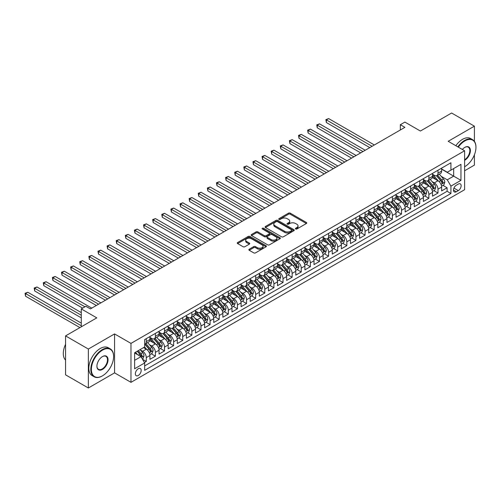 <?xml version="1.0" encoding="UTF-8"?>
<svg xmlns="http://www.w3.org/2000/svg" width="501" height="501" viewBox="0 0 501 501"><rect width="100%" height="100%" fill="white"/><g stroke="black" fill="none" stroke-linecap="round" stroke-linejoin="round"><path stroke-width="0.75" d="M295.628 228.988A0.883 0.514 0 0 0 296.88 228.988L306.387 223.502A1.265 0.733 0 0 0 306.756 222.983A1.265 0.733 0 0 0 306.387 222.469L290.279 213.169A1.265 0.733 0 0 0 288.488 213.169L278.982 218.661A0.883 0.514 0 0 0 278.725 219.018A0.883 0.514 0 0 0 278.982 219.382A0.883 0.514 0 0 0 280.234 219.382L281.468 218.674A4.052 2.336 0 0 1 287.192 218.674L288.532 219.444A4.052 2.336 0 0 1 289.722 221.098A4.052 2.336 0 0 1 288.532 222.751L287.305 223.465A0.883 0.514 0 0 0 287.042 223.822A0.883 0.514 0 0 0 287.305 224.185A0.883 0.514 0 0 0 288.557 224.185L289.785 223.477A4.052 2.336 0 0 1 295.515 223.477L296.855 224.248A4.052 2.336 0 0 1 298.039 225.901A4.052 2.336 0 0 1 296.855 227.554L295.628 228.268A0.883 0.514 0 0 0 295.365 228.631A0.883 0.514 0 0 0 295.628 228.988L295.628 228.268M138.263 375.493A4.127 2.38 120 0 0 140.963 371.855A4.127 2.38 120 0 0 140.33 368.548A4.127 2.38 120 0 0 138.263 368.755A4.127 2.38 120 0 0 135.571 372.393A4.127 2.38 120 0 0 136.203 375.694A4.127 2.38 120 0 0 138.263 375.493M249.21 249.229A1.265 0.733 0 0 0 248.84 249.742A1.265 0.733 0 0 0 249.21 250.262L253.725 252.867A1.265 0.733 0 0 0 255.516 252.867L266.075 246.774A1.265 0.733 0 0 0 266.444 246.254A1.265 0.733 0 0 0 266.075 245.74L249.968 236.441A1.265 0.733 0 0 0 248.183 236.441L237.624 242.54A1.265 0.733 0 0 0 237.255 243.054A1.265 0.733 0 0 0 237.624 243.574L243.079 246.724A1.265 0.733 0 0 0 244.87 246.724L249.392 244.112A1.265 0.733 0 0 0 249.761 243.599A1.265 0.733 0 0 0 249.392 243.079L246.68 241.52A3.382 1.954 0 0 1 245.69 240.136A3.382 1.954 0 0 1 247.782 238.332A3.382 1.954 0 0 1 251.471 238.752L262.073 244.876A3.382 1.954 0 0 1 263.063 246.254A3.382 1.954 0 0 1 260.971 248.064A3.382 1.954 0 0 1 257.282 247.638L255.516 246.617A1.265 0.733 0 0 0 253.725 246.617L249.21 249.229L249.21 250.262M474.403 141.332L474.403 126.164L451.614 113.007L420.389 131.037L404.896 122.087L400.337 124.718L404.896 127.348L90.405 308.917L85.853 306.286L81.294 308.917L81.294 326.809M88.358 349.047L88.358 387.993L114.566 372.863L114.566 333.917L88.358 349.047L65.568 335.889L96.787 317.866L81.294 308.917M114.566 333.917L130.974 343.385L464.602 150.77L464.602 189.716L130.974 382.332L130.974 343.385M474.403 126.164L448.195 141.295L464.602 150.77M281.556 236.804A1.265 0.733 0 0 0 283.347 236.804L293.905 230.71A1.265 0.733 0 0 0 294.275 230.191A1.265 0.733 0 0 0 293.905 229.677L277.798 220.377A1.265 0.733 0 0 0 276.007 220.377L265.449 226.471A1.265 0.733 0 0 0 265.079 226.991A1.265 0.733 0 0 0 265.449 227.504L281.556 236.804M262.718 229.182A0.883 0.514 0 0 1 263.614 229.308L263.614 228.256L279.99 237.706A1.265 0.733 0 0 1 280.36 238.225A1.265 0.733 0 0 1 279.99 238.739L269.432 244.839A1.265 0.733 0 0 1 267.64 244.839L251.533 235.539L251.533 234.506A1.265 0.733 0 0 0 251.164 235.019A1.265 0.733 0 0 0 251.533 235.539M251.533 234.506L256.055 231.894A1.265 0.733 0 0 1 257.846 231.894L264.378 235.664A1.265 0.733 0 0 0 266.163 235.664L269.162 233.936A1.265 0.733 0 0 0 269.532 233.422A1.265 0.733 0 0 0 269.162 232.902L262.361 228.976A0.883 0.514 0 0 1 262.104 228.613A0.883 0.514 0 0 1 262.649 228.143A0.883 0.514 0 0 1 263.614 228.256M88.358 387.993L65.568 374.836L65.568 335.889M464.602 170.766L474.403 165.111L474.403 154.809M144.394 362.53L146.286 361.44L142.503 359.255M140.349 349.961L142.641 351.282A5.154 2.975 60 0 1 146.286 357.601L149.931 355.491L149.931 359.336L155.404 356.18L151.252 353.781M149.467 344.701L151.753 346.022A5.154 2.975 60 0 1 155.404 352.335L159.049 350.23L159.049 354.069L164.516 350.913L160.37 348.521M158.585 339.434L160.871 340.755A5.154 2.975 60 0 1 164.516 347.074L168.167 344.97L168.167 348.809L173.634 345.652L169.488 343.26M167.697 334.173L169.989 335.495A5.154 2.975 60 0 1 173.634 341.807L177.279 339.703L177.279 343.548L182.746 340.392L178.6 337.993M176.815 328.913L179.101 330.234A5.154 2.975 60 0 1 182.746 336.547L186.397 334.443L186.397 338.281L191.864 335.125L187.718 332.733M185.927 323.646L188.219 324.967A5.154 2.975 60 0 1 191.864 331.286L195.509 329.182L195.509 333.021L200.982 329.865L196.83 327.466M195.046 318.385L197.331 319.707A5.154 2.975 60 0 1 200.982 326.019L204.627 323.915L204.627 327.76L210.094 324.598L205.949 322.206M204.157 313.119L206.45 314.44A5.154 2.975 60 0 1 210.094 320.759L213.739 318.655L213.739 322.494L219.213 319.337L215.061 316.945M213.276 307.858L215.568 309.18A5.154 2.975 60 0 1 219.213 315.498L222.857 313.388L222.857 317.233L228.324 314.077L224.179 311.678M222.394 302.598L224.68 303.919A5.154 2.975 60 0 1 228.324 310.232L231.976 308.128L231.976 311.973L237.443 308.81L233.297 306.418M231.506 297.331L233.798 298.652A5.154 2.975 60 0 1 237.443 304.971L241.087 302.867L241.087 306.706L246.555 303.55L242.409 301.157M240.624 292.07L242.91 293.392A5.154 2.975 60 0 1 246.555 299.704L250.206 297.6L250.206 301.445L255.673 298.289L251.527 295.891M249.736 286.81L252.028 288.131A5.154 2.975 60 0 1 255.673 294.444L259.318 292.34L259.318 296.179L264.791 293.022L260.639 290.63M258.854 281.543L261.14 282.865A5.154 2.975 60 0 1 264.791 289.183L268.436 287.079L268.436 290.918L273.903 287.762L269.757 285.363M267.966 276.283L270.258 277.604A5.154 2.975 60 0 1 273.903 283.917L277.548 281.812L277.548 285.658L283.021 282.495L278.869 280.103M277.084 271.022L279.376 272.344A5.154 2.975 60 0 1 283.021 278.656L286.666 276.552L286.666 280.391L292.133 277.235L287.987 274.842M286.203 265.755L288.488 267.077A5.154 2.975 60 0 1 292.133 273.396L295.784 271.285L295.784 275.13L301.251 271.974L297.106 269.576M295.314 260.495L297.607 261.816A5.154 2.975 60 0 1 301.251 268.129L304.896 266.025L304.896 269.87L310.363 266.707L306.217 264.315M304.433 255.228L306.718 256.55A5.154 2.975 60 0 1 310.363 262.868L314.014 260.764L314.014 264.603L319.481 261.447L315.336 259.055M313.545 249.968L315.837 251.289A5.154 2.975 60 0 1 319.481 257.608L323.126 255.497L323.126 259.343L328.6 256.186L324.448 253.788M322.663 244.707L324.949 246.029A5.154 2.975 60 0 1 328.6 252.341L332.244 250.237L332.244 254.076L337.712 250.92L333.566 248.527M331.781 239.44L334.067 240.762A5.154 2.975 60 0 1 337.712 247.081L341.356 244.976L341.356 248.815L346.83 245.659L342.678 243.267M340.893 234.18L343.185 235.501A5.154 2.975 60 0 1 346.83 241.814L350.475 239.71L350.475 243.555L355.942 240.399L351.796 238M350.011 228.919L352.297 230.241A5.154 2.975 60 0 1 355.942 236.553L359.593 234.449L359.593 238.288L365.06 235.132L360.914 232.74M359.123 223.653L361.415 224.974A5.154 2.975 60 0 1 365.06 231.293L368.705 229.189L368.705 233.028L374.178 229.871L370.026 227.473M368.241 218.392L370.527 219.714A5.154 2.975 60 0 1 374.178 226.026L377.823 223.922L377.823 227.767L383.29 224.605L379.144 222.212M377.353 213.125L379.645 214.447A5.154 2.975 60 0 1 383.29 220.766L386.935 218.661L386.935 222.5L392.408 219.344L388.256 216.952M386.471 207.865L388.757 209.186A5.154 2.975 60 0 1 392.408 215.505L396.053 213.395L396.053 217.24L401.52 214.084L397.374 211.685M395.59 202.604L397.875 203.926A5.154 2.975 60 0 1 401.52 210.238L405.165 208.134L405.165 211.979L410.638 208.817L406.493 206.425M404.702 197.338L406.994 198.659A5.154 2.975 60 0 1 410.638 204.978L414.283 202.874L414.283 206.713L419.75 203.556L415.605 201.164M413.82 192.077L416.106 193.399A5.154 2.975 60 0 1 419.75 199.711L423.401 197.607L423.401 201.452L428.869 198.296L424.723 195.897M422.932 186.817L425.224 188.138A5.154 2.975 60 0 1 428.869 194.451L432.513 192.346L432.513 196.185L437.987 193.029L437.987 189.19A5.154 2.975 -120 0 0 434.336 182.871L432.05 181.55M433.835 190.637L437.987 193.029M149.931 355.491A5.154 2.975 -120 0 0 146.286 349.178L143.549 347.6M159.049 350.23A5.154 2.975 -120 0 0 155.404 343.918L149.768 340.661M168.167 344.97A5.154 2.975 -120 0 0 164.516 338.651L158.88 335.394M177.279 339.703A5.154 2.975 -120 0 0 173.634 333.39L167.998 330.134M186.397 334.443A5.154 2.975 -120 0 0 182.746 328.124L177.11 324.873M195.509 329.182A5.154 2.975 -120 0 0 191.864 322.863L186.228 319.607M204.627 323.915A5.154 2.975 -120 0 0 200.982 317.603L195.34 314.346M213.739 318.655A5.154 2.975 -120 0 0 210.094 312.336L204.458 309.086M222.857 313.388A5.154 2.975 -120 0 0 219.213 307.075L213.576 303.819M231.976 308.128A5.154 2.975 -120 0 0 228.324 301.815L222.688 298.558M241.087 302.867A5.154 2.975 -120 0 0 237.443 296.548L231.806 293.298M250.206 297.6A5.154 2.975 -120 0 0 246.555 291.288L240.918 288.031M259.318 292.34A5.154 2.975 -120 0 0 255.673 286.021L250.037 282.771M268.436 287.079A5.154 2.975 -120 0 0 264.791 280.76L259.149 277.504M277.548 281.812A5.154 2.975 -120 0 0 273.903 275.5L268.267 272.243M286.666 276.552A5.154 2.975 -120 0 0 283.021 270.233L277.385 266.983M295.784 271.285A5.154 2.975 -120 0 0 292.133 264.973L286.497 261.716M304.896 266.025A5.154 2.975 -120 0 0 301.251 259.712L295.615 256.456M314.014 260.764A5.154 2.975 -120 0 0 310.363 254.445L304.727 251.195M323.126 255.497A5.154 2.975 -120 0 0 319.481 249.185L313.845 245.928M332.244 250.237A5.154 2.975 -120 0 0 328.6 243.924L322.957 240.668M341.356 244.976A5.154 2.975 -120 0 0 337.712 238.658L332.075 235.401M350.475 239.71A5.154 2.975 -120 0 0 346.83 233.397L341.194 230.141M359.593 234.449A5.154 2.975 -120 0 0 355.942 228.13L350.305 224.88M368.705 229.189A5.154 2.975 -120 0 0 365.06 222.87L359.424 219.613M377.823 223.922A5.154 2.975 -120 0 0 374.178 217.609L368.536 214.353M386.935 218.661A5.154 2.975 -120 0 0 383.29 212.343L377.654 209.092M396.053 213.395A5.154 2.975 -120 0 0 392.408 207.082L386.766 203.826M405.165 208.134A5.154 2.975 -120 0 0 401.52 201.822L395.884 198.565M414.283 202.874A5.154 2.975 -120 0 0 410.638 196.555L405.002 193.305M423.401 197.607A5.154 2.975 -120 0 0 419.75 191.294L414.114 188.038M432.513 192.346A5.154 2.975 -120 0 0 428.869 186.028L423.232 182.777M458.309 184.086L456.305 185.238A3.995 2.305 120 0 0 453.693 188.764A3.995 2.305 120 0 0 454.307 191.964A3.995 2.305 120 0 0 456.305 191.77L458.309 190.612A3.995 2.305 120 0 0 460.92 187.086A3.995 2.305 120 0 0 460.313 183.886A3.995 2.305 120 0 0 458.309 184.086M134.619 360.332L141 356.649L144.645 362.968L144.645 370.333L450.925 193.505L450.925 186.134L447.28 179.821L441.162 176.289M144.645 362.968L134.619 368.755L134.619 352.754L144.645 346.968L144.645 339.597L450.925 162.769L450.925 170.14L460.958 164.347L460.958 180.347L450.925 186.134M149.931 337.386L151.753 338.444A5.154 2.975 60 0 0 154.333 338.695L157.978 336.591A5.154 2.975 -120 0 0 159.049 334.23L159.049 331.286M159.049 332.125L160.871 333.178A5.154 2.975 60 0 0 163.451 333.434L167.096 331.33A5.154 2.975 -120 0 0 168.167 328.969L168.167 326.019M168.167 326.865L169.989 327.917A5.154 2.975 60 0 0 172.563 328.174L176.214 326.063A5.154 2.975 -120 0 0 177.279 323.709L177.279 320.759M177.279 321.598L179.101 322.65A5.154 2.975 60 0 0 181.681 322.907L185.326 320.803A5.154 2.975 -120 0 0 186.397 318.442L186.397 315.498M186.397 316.338L188.219 317.39A5.154 2.975 60 0 0 190.793 317.647L194.444 315.542A5.154 2.975 -120 0 0 195.509 313.181L195.509 310.232M195.509 311.077L197.331 312.129A5.154 2.975 60 0 0 199.912 312.38L203.556 310.276A5.154 2.975 -120 0 0 204.627 307.915L204.627 304.971M204.627 305.81L206.45 306.863A5.154 2.975 60 0 0 209.03 307.119L212.674 305.015A5.154 2.975 -120 0 0 213.739 302.654L213.739 299.704M213.739 300.55L215.568 301.602A5.154 2.975 60 0 0 218.142 301.859L221.786 299.755A5.154 2.975 -120 0 0 222.857 297.394L222.857 294.444M222.857 295.289L224.68 296.341A5.154 2.975 60 0 0 227.26 296.592L230.905 294.488A5.154 2.975 -120 0 0 231.976 292.127L231.976 289.183M231.976 290.023L233.798 291.075A5.154 2.975 60 0 0 236.372 291.332L240.023 289.227A5.154 2.975 -120 0 0 241.087 286.866L241.087 283.917M241.087 284.762L242.91 285.814A5.154 2.975 60 0 0 245.49 286.071L249.135 283.961A5.154 2.975 -120 0 0 250.206 281.606L250.206 278.656M250.206 279.495L252.028 280.547A5.154 2.975 60 0 0 254.608 280.804L258.253 278.7A5.154 2.975 -120 0 0 259.318 276.339L259.318 273.396M259.318 274.235L261.14 275.287A5.154 2.975 60 0 0 263.72 275.544L267.365 273.44A5.154 2.975 -120 0 0 268.436 271.079L268.436 268.129M268.436 268.974L270.258 270.026A5.154 2.975 60 0 0 272.838 270.283L276.483 268.173A5.154 2.975 -120 0 0 277.548 265.812L277.548 262.868M277.548 263.708L279.376 264.76A5.154 2.975 60 0 0 281.95 265.016L285.595 262.912A5.154 2.975 -120 0 0 286.666 260.551L286.666 257.602M286.666 258.447L288.488 259.499A5.154 2.975 60 0 0 291.068 259.756L294.713 257.652A5.154 2.975 -120 0 0 295.784 255.291L295.784 252.341M295.784 253.187L297.607 254.239A5.154 2.975 60 0 0 300.18 254.489L303.831 252.385A5.154 2.975 -120 0 0 304.896 250.024L304.896 247.081M304.896 247.92L306.718 248.972A5.154 2.975 60 0 0 309.299 249.229L312.943 247.125A5.154 2.975 -120 0 0 314.014 244.764L314.014 241.814M314.014 242.659L315.837 243.711A5.154 2.975 60 0 0 318.417 243.968L322.062 241.864A5.154 2.975 -120 0 0 323.126 239.503L323.126 236.553M323.126 237.393L324.949 238.451A5.154 2.975 60 0 0 327.529 238.701L331.174 236.597A5.154 2.975 -120 0 0 332.244 234.236L332.244 231.293M332.244 232.132L334.067 233.184A5.154 2.975 60 0 0 336.647 233.441L340.292 231.337A5.154 2.975 -120 0 0 341.356 228.976L341.356 226.026M341.356 226.872L343.185 227.924A5.154 2.975 60 0 0 345.759 228.18L349.404 226.07A5.154 2.975 -120 0 0 350.475 223.715L350.475 220.766M350.475 221.605L352.297 222.657A5.154 2.975 60 0 0 354.877 222.914L358.522 220.809A5.154 2.975 -120 0 0 359.593 218.449L359.593 215.505M359.593 216.344L361.415 217.396A5.154 2.975 60 0 0 363.989 217.653L367.64 215.549A5.154 2.975 -120 0 0 368.705 213.188L368.705 210.238M368.705 211.084L370.527 212.136A5.154 2.975 60 0 0 373.107 212.386L376.752 210.282A5.154 2.975 -120 0 0 377.823 207.921L377.823 204.978M377.823 205.817L379.645 206.869A5.154 2.975 60 0 0 382.225 207.126L385.87 205.022A5.154 2.975 -120 0 0 386.935 202.661L386.935 199.711M386.935 200.557L388.757 201.609A5.154 2.975 60 0 0 391.337 201.865L394.982 199.761A5.154 2.975 -120 0 0 396.053 197.4L396.053 194.451M396.053 195.296L397.875 196.348A5.154 2.975 60 0 0 400.456 196.599L404.1 194.494A5.154 2.975 -120 0 0 405.165 192.133L405.165 189.19M405.165 190.029L406.994 191.081A5.154 2.975 60 0 0 409.567 191.338L413.219 189.234A5.154 2.975 -120 0 0 414.283 186.873L414.283 183.923M414.283 184.769L416.106 185.821A5.154 2.975 60 0 0 418.686 186.078L422.33 183.967A5.154 2.975 -120 0 0 423.401 181.612L423.401 178.663M423.401 179.502L425.224 180.554A5.154 2.975 60 0 0 427.798 180.811L431.449 178.707A5.154 2.975 -120 0 0 432.513 176.346L432.513 173.402M144.645 365.912L447.099 191.294L447.099 187.769L441.632 190.925L441.632 187.086A5.154 2.975 -120 0 0 437.987 180.767L432.344 177.511M432.513 174.242L434.336 175.294A5.154 2.975 -120 0 0 436.916 175.55A5.154 2.975 -120 0 0 437.987 173.189L437.987 170.24M436.916 175.55L440.561 173.446A5.154 2.975 -120 0 0 441.632 171.085L441.632 168.136M146.286 338.651L146.286 341.601A5.154 2.975 60 0 1 145.221 343.962A5.154 2.975 60 0 1 144.645 344.168M145.221 343.962L148.866 341.857A5.154 2.975 -120 0 0 149.931 339.496L149.931 336.547M155.404 333.39L155.404 336.334A5.154 2.975 60 0 1 154.333 338.695M164.516 328.124L164.516 331.073A5.154 2.975 60 0 1 163.451 333.434M173.634 322.863L173.634 325.813A5.154 2.975 60 0 1 172.563 328.174M182.746 317.603L182.746 320.546A5.154 2.975 60 0 1 181.681 322.907M191.864 312.336L191.864 315.286A5.154 2.975 60 0 1 190.793 317.647M200.982 307.075L200.982 310.025A5.154 2.975 60 0 1 199.912 312.38M210.094 301.815L210.094 304.758A5.154 2.975 60 0 1 209.03 307.119M219.213 296.548L219.213 299.498A5.154 2.975 60 0 1 218.142 301.859M228.324 291.288L228.324 294.231A5.154 2.975 60 0 1 227.26 296.592M237.443 286.021L237.443 288.971A5.154 2.975 60 0 1 236.372 291.332M246.555 280.76L246.555 283.71A5.154 2.975 60 0 1 245.49 286.071M255.673 275.5L255.673 278.443A5.154 2.975 60 0 1 254.608 280.804M264.791 270.233L264.791 273.183A5.154 2.975 60 0 1 263.72 275.544M273.903 264.973L273.903 267.922A5.154 2.975 60 0 1 272.838 270.283M283.021 259.712L283.021 262.656A5.154 2.975 60 0 1 281.95 265.016M292.133 254.445L292.133 257.395A5.154 2.975 60 0 1 291.068 259.756M301.251 249.185L301.251 252.128A5.154 2.975 60 0 1 300.18 254.489M310.363 243.924L310.363 246.868A5.154 2.975 60 0 1 309.299 249.229M319.481 238.658L319.481 241.607A5.154 2.975 60 0 1 318.417 243.968M328.6 233.397L328.6 236.34A5.154 2.975 60 0 1 327.529 238.701M337.712 228.13L337.712 231.08A5.154 2.975 60 0 1 336.647 233.441M346.83 222.87L346.83 225.819A5.154 2.975 60 0 1 345.759 228.18M355.942 217.609L355.942 220.553A5.154 2.975 60 0 1 354.877 222.914M365.06 212.343L365.06 215.292A5.154 2.975 60 0 1 363.989 217.653M374.178 207.082L374.178 210.032A5.154 2.975 60 0 1 373.107 212.386M383.29 201.822L383.29 204.765A5.154 2.975 60 0 1 382.225 207.126M392.408 196.555L392.408 199.504A5.154 2.975 60 0 1 391.337 201.865M401.52 191.294L401.52 194.238A5.154 2.975 60 0 1 400.456 196.599M410.638 186.028L410.638 188.977A5.154 2.975 60 0 1 409.567 191.338M419.75 180.767L419.75 183.717A5.154 2.975 60 0 1 418.686 186.078M428.869 175.507L428.869 178.45A5.154 2.975 60 0 1 427.798 180.811M428.869 194.451L428.869 198.296M419.75 199.711L419.75 203.556M410.638 204.978L410.638 208.817M401.52 210.238L401.52 214.084M392.408 215.505L392.408 219.344M383.29 220.766L383.29 224.605M374.178 226.026L374.178 229.871M365.06 231.293L365.06 235.132M355.942 236.553L355.942 240.399M346.83 241.814L346.83 245.659M337.712 247.081L337.712 250.92M328.6 252.341L328.6 256.186M319.481 257.608L319.481 261.447M310.363 262.868L310.363 266.707M301.251 268.129L301.251 271.974M292.133 273.396L292.133 277.235M283.021 278.656L283.021 282.495M273.903 283.917L273.903 287.762M264.791 289.183L264.791 293.022M255.673 294.444L255.673 298.289M246.555 299.704L246.555 303.55M237.443 304.971L237.443 308.81M228.324 310.232L228.324 314.077M219.213 315.498L219.213 319.337M210.094 320.759L210.094 324.598M200.982 326.019L200.982 329.865M191.864 331.286L191.864 335.125M182.746 336.547L182.746 340.392M173.634 341.807L173.634 345.652M164.516 347.074L164.516 350.913M155.404 352.335L155.404 356.18M146.286 357.601L146.286 361.44M141 356.649L134.619 352.967M447.28 179.821L453.662 176.139L453.662 168.555L460.958 164.347M441.632 169.188L460.958 180.347M441.632 168.981L447.28 172.244L450.925 170.14M114.566 372.863L130.974 382.332M400.337 124.718L400.337 129.984M442.953 185.37L447.099 187.769M447.099 191.294L450.925 193.505M295.978 229.114L296.855 228.606A4.052 2.336 0 0 0 298.039 226.953L298.039 225.901M289.722 221.098L289.722 222.15A4.052 2.336 0 0 1 288.532 223.803L287.655 224.31M306.368 223.509L290.279 214.221A1.265 0.733 0 0 0 288.488 214.221L279.339 219.507M293.905 229.677L293.905 230.71L277.798 221.429A1.265 0.733 0 0 0 276.007 221.429L265.467 227.517M291.663 230.554A0.883 0.514 0 0 0 291.926 230.191A0.883 0.514 0 0 0 291.663 229.827L277.529 221.667A0.883 0.514 0 0 0 276.276 221.667L274.98 222.419A4.052 2.336 0 0 0 273.79 224.072A4.052 2.336 0 0 0 274.98 225.726L284.643 231.299A4.052 2.336 0 0 0 290.367 231.299L291.663 230.554L291.663 231.606A0.883 0.514 0 0 0 291.926 231.243L291.926 230.191M273.79 224.072L273.79 225.124A4.052 2.336 0 0 0 274.98 226.778L274.98 225.726M291.663 231.606L290.367 232.351A4.052 2.336 0 0 1 284.643 232.351L274.98 226.778M251.552 235.545L256.055 232.946L256.055 231.894M269.532 233.422L269.532 234.474A1.265 0.733 0 0 1 269.162 234.988L266.163 236.722A1.265 0.733 0 0 1 264.378 236.722L257.846 232.946A1.265 0.733 0 0 0 256.055 232.946M263.614 229.308L279.971 238.752M271.154 239.578A3.382 1.954 0 0 0 274.842 240.004A3.382 1.954 0 0 0 276.934 238.2A3.382 1.954 0 0 0 275.938 236.816L272.206 234.662A1.265 0.733 0 0 0 270.415 234.662L267.415 236.391A1.265 0.733 0 0 0 267.046 236.904A1.265 0.733 0 0 0 267.415 237.424L271.154 239.578L271.154 240.63A3.382 1.954 0 0 0 274.842 241.056A3.382 1.954 0 0 0 276.934 239.253L276.934 238.2M267.046 236.904L267.046 237.956A1.265 0.733 0 0 0 267.415 238.476L267.415 237.424M271.154 240.63L267.415 238.476M263.063 246.254L263.063 247.312A3.382 1.954 0 0 1 260.971 249.116A3.382 1.954 0 0 1 257.282 248.69L255.516 247.669A1.265 0.733 0 0 0 253.725 247.669L249.229 250.268M245.69 240.136L245.69 241.188A3.382 1.954 0 0 0 246.68 242.572L246.68 241.52M249.373 244.125L246.68 242.572M266.075 245.74L266.075 246.774L249.968 237.493A1.265 0.733 0 0 0 248.183 237.493L237.637 243.58L237.624 242.54M441.556 186.178L443.911 184.819L444.819 182.189A3.419 1.973 -120 0 0 443.491 178.982L439.327 174.16M438.488 181.099L433.553 175.381A9.863 5.693 -120 0 0 432.513 174.298M435.782 179.496L433.021 176.296A8.185 4.728 -120 0 0 432.513 175.751M374.36 144.983L328.643 118.587L326.364 119.902L326.364 122.532L369.801 147.613M436.452 175.738L440.661 180.61A3.419 1.973 60 0 1 441.882 182.965C442.396 183.654 442.759 183.441 442.978 182.333A3.419 1.973 -120 0 0 441.757 179.978L437.592 175.156M436.697 175.657L441.224 180.899A1.741 1.002 60 0 1 441.663 181.575L442.978 182.333M441.882 182.965L442.132 183.372M326.364 122.532L325.863 119.614L372.08 146.298M325.863 119.614L328.643 118.587M464.602 166.77L464.602 166.77A15.725 9.081 120 0 0 464.828 166.639L464.828 166.639A15.725 9.081 120 0 0 475.95 147.375A15.725 9.081 120 0 0 464.828 140.956A15.725 9.081 120 0 0 458.321 147.144M457.851 146.874A16.113 9.306 -60 0 1 464.559 140.48A16.113 9.306 -60 0 1 472.612 139.685A16.113 9.306 -60 0 1 475.95 147.062A16.113 9.306 -60 0 1 475.95 147.219M462.354 149.473A7.866 4.54 -60 0 1 464.828 147.375A7.866 4.54 -60 0 1 470.389 150.588A7.866 4.54 -60 0 1 464.828 160.214A7.866 4.54 -60 0 1 464.602 160.345M455.847 145.716A16.113 9.306 -60 0 1 462.548 139.322A16.113 9.306 -60 0 1 470.608 138.526L472.612 139.685M464.602 159.719A7.477 4.315 120 0 0 469.45 153.124A7.477 4.315 120 0 0 468.291 147.162A7.477 4.315 120 0 0 464.69 147.457M102.21 375.994L102.486 375.831A15.725 9.081 120 0 0 113.608 356.574A15.725 9.081 120 0 0 102.486 350.149A15.725 9.081 120 0 0 91.364 369.412A15.725 9.081 120 0 0 102.486 375.831L102.21 375.994A16.113 9.306 -60 0 1 94.157 376.79A16.113 9.306 -60 0 1 91.683 363.876A16.113 9.306 -60 0 1 102.21 349.679A16.113 9.306 -60 0 1 110.27 348.878A16.113 9.306 -60 0 1 113.608 356.255A16.113 9.306 -60 0 1 113.608 356.418M102.486 369.412A7.866 4.54 -60 0 1 96.925 366.2A7.866 4.54 -60 0 1 102.486 356.574L102.486 356.574A7.866 4.54 -60 0 1 108.047 359.781A7.866 4.54 -60 0 1 102.486 369.412M96.925 366.043A7.477 4.315 120 0 0 98.472 369.312A7.477 4.315 120 0 0 102.21 368.943A7.477 4.315 120 0 0 107.095 362.348A7.477 4.315 120 0 0 105.949 356.361A7.477 4.315 120 0 0 102.348 356.656M94.157 376.79L92.153 375.631A16.113 9.306 -60 0 1 89.679 362.718A16.113 9.306 -60 0 1 100.206 348.521A16.113 9.306 -60 0 1 108.266 347.719L110.27 348.878M65.568 360.1A16.113 9.306 -60 0 1 65.568 344.312M432.438 191.445L434.793 190.086L435.707 187.449A3.419 1.973 -120 0 0 434.373 184.243L430.209 179.421M429.376 186.366L424.435 180.648A9.863 5.693 -120 0 0 423.401 179.558M426.664 184.756L423.902 181.562A8.185 4.728 -120 0 0 423.401 181.011M365.242 150.244L319.525 123.853L317.246 125.169L317.246 127.799L360.682 152.874M427.334 180.999L431.549 185.877A3.419 1.973 60 0 1 432.764 188.226C433.277 188.915 433.647 188.708 433.86 187.599A3.419 1.973 -120 0 0 432.645 185.245L428.48 180.423M427.585 180.917L432.112 186.159A1.741 1.002 60 0 1 432.551 186.842L433.86 187.599M432.764 188.226L433.014 188.633M317.246 127.799L316.745 124.874L362.962 151.559M316.745 124.874L319.525 123.853M423.32 196.705L425.681 195.346L426.589 192.716A3.419 1.973 -120 0 0 425.261 189.51L421.097 184.687M420.258 191.626L415.323 185.909A9.863 5.693 -120 0 0 414.283 184.825M417.552 190.023L414.79 186.823A8.185 4.728 -120 0 0 414.283 186.272M356.123 155.504L310.413 129.114L308.134 130.429L308.134 133.059L351.57 158.141M418.222 186.259L422.431 191.138A3.419 1.973 60 0 1 423.652 193.492C424.165 194.181 424.529 193.968 424.748 192.86A3.419 1.973 -120 0 0 423.527 190.505L419.362 185.683M418.467 186.184L422.994 191.42A1.741 1.002 60 0 1 423.433 192.102L424.748 192.86M423.652 193.492L423.902 193.9M308.134 133.059L307.633 130.141L353.85 156.819M307.633 130.141L310.413 129.114M414.208 201.966L416.563 200.607L417.471 197.976A3.419 1.973 -120 0 0 416.143 194.77L411.979 189.948M411.146 196.887L406.205 191.169A9.863 5.693 -120 0 0 405.165 190.086M408.434 195.284L405.672 192.083A8.185 4.728 -120 0 0 405.165 191.539M347.011 160.771L301.295 134.374L299.016 135.69L299.016 138.326L342.452 163.401M409.104 191.526L413.319 196.398A3.419 1.973 60 0 1 414.534 198.753C415.047 199.442 415.41 199.229 415.63 198.12A3.419 1.973 -120 0 0 414.408 195.772L410.244 190.95M409.355 191.445L413.876 196.686A1.741 1.002 60 0 1 414.314 197.363L415.63 198.12M414.534 198.753L414.784 199.16M299.016 138.326L298.515 135.402L344.732 162.086M298.515 135.402L301.295 134.374M405.09 207.232L407.445 205.873L408.359 203.237A3.419 1.973 -120 0 0 407.025 200.031L402.86 195.208M402.027 202.154L397.086 196.436A9.863 5.693 -120 0 0 396.053 195.352M399.322 200.55L396.554 197.35A8.185 4.728 -120 0 0 396.053 196.799M337.893 166.031L292.183 139.641L289.904 140.956L289.904 143.587L333.334 168.662M399.992 196.787L404.201 201.665A3.419 1.973 60 0 1 405.422 204.02C405.935 204.702 406.298 204.496 406.511 203.387A3.419 1.973 -120 0 0 405.296 201.033L401.132 196.21M400.236 196.705L404.764 201.947A1.741 1.002 60 0 1 405.203 202.629L406.511 203.387M405.422 204.02L405.666 204.421M289.904 143.587L289.403 140.668L335.614 167.347M289.403 140.668L292.183 139.641M395.978 212.493L398.333 211.134L399.241 208.504A3.419 1.973 -120 0 0 397.913 205.297L393.748 200.475M392.916 207.414L387.974 201.696A9.863 5.693 -120 0 0 386.935 200.613M390.204 205.811L387.442 202.611A8.185 4.728 -120 0 0 386.935 202.06M328.781 171.292L283.065 144.902L280.785 146.217L280.785 148.847L324.222 173.928M390.874 202.047L395.089 206.926A3.419 1.973 60 0 1 396.304 209.28C396.817 209.969 397.18 209.756 397.399 208.648A3.419 1.973 -120 0 0 396.178 206.293L392.014 201.471M391.124 201.972L395.646 207.207A1.741 1.002 60 0 1 396.084 207.89L397.399 208.648M396.304 209.28L396.554 209.687M280.785 148.847L280.284 145.929L326.502 172.613M280.284 145.929L283.065 144.902M386.86 217.76L389.214 216.394L390.129 213.764A3.419 1.973 -120 0 0 388.795 210.558L384.63 205.736M383.797 212.681L378.856 206.957A9.863 5.693 -120 0 0 377.823 205.873M381.086 211.071L378.324 207.877A8.185 4.728 -120 0 0 377.823 207.326M319.663 176.559L273.947 150.162L271.674 151.477L271.674 154.114L315.104 179.189M381.756 207.314L385.97 212.192A3.419 1.973 60 0 1 387.192 214.541C387.705 215.23 388.068 215.017 388.281 213.908A3.419 1.973 -120 0 0 387.066 211.56L382.902 206.738M382.006 207.232L386.534 212.474A1.741 1.002 60 0 1 386.972 213.157L388.281 213.908M387.192 214.541L387.436 214.948M271.674 154.114L271.173 151.189L317.383 177.874M271.173 151.189L273.947 150.162M377.741 223.02L380.102 221.661L381.01 219.031A3.419 1.973 -120 0 0 379.683 215.818L375.518 210.996M374.679 217.941L369.744 212.224A9.863 5.693 -120 0 0 368.705 211.14M371.974 216.338L369.212 213.138A8.185 4.728 -120 0 0 368.705 212.587M310.551 181.819L264.835 155.429L262.555 156.744L262.555 159.374L305.992 184.449M372.644 212.574L376.852 217.453A3.419 1.973 60 0 1 378.073 219.807C378.587 220.49 378.95 220.283 379.169 219.175A3.419 1.973 -120 0 0 377.948 216.82L373.784 211.998M372.888 212.493L377.416 217.735A1.741 1.002 60 0 1 377.854 218.417L379.169 219.175M378.073 219.807L378.324 220.208M262.555 159.374L262.054 156.456L308.272 183.134M262.054 156.456L264.835 155.429M368.63 228.281L370.984 226.922L371.899 224.291A3.419 1.973 -120 0 0 370.565 221.085L366.4 216.263M365.567 223.202L360.626 217.484A9.863 5.693 -120 0 0 359.593 216.401M362.856 221.599L360.094 218.398A8.185 4.728 -120 0 0 359.593 217.847M301.433 187.086L255.717 160.689L253.437 162.005L253.437 164.635L296.874 189.716M363.526 217.835L367.74 222.713A3.419 1.973 60 0 1 368.955 225.068C369.469 225.757 369.838 225.544 370.051 224.435A3.419 1.973 -120 0 0 368.836 222.081L364.672 217.259M363.776 217.76L368.304 223.001A1.741 1.002 60 0 1 368.742 223.678L370.051 224.435M368.955 225.068L369.206 225.475M253.437 164.635L252.936 161.717L299.153 188.401M252.936 161.717L255.717 160.689M359.511 233.547L361.866 232.188L362.78 229.552A3.419 1.973 -120 0 0 361.453 226.346L357.288 221.523M356.449 228.469L351.514 222.745A9.863 5.693 -120 0 0 350.475 221.661M353.744 226.859L350.982 223.665A8.185 4.728 -120 0 0 350.475 223.114M292.315 192.346L246.605 165.956L244.325 167.271L244.325 169.902L287.762 194.977M354.414 223.102L358.622 227.98A3.419 1.973 60 0 1 359.843 230.328C360.357 231.017 360.72 230.804 360.933 229.702A3.419 1.973 -120 0 0 359.718 227.348L355.553 222.525M354.658 223.02L359.186 228.262A1.741 1.002 60 0 1 359.624 228.944L360.933 229.702M359.843 230.328L360.087 230.736M244.325 169.902L243.824 166.977L290.035 193.662M243.824 166.977L246.605 165.956M350.399 238.808L352.754 237.449L353.662 234.819A3.419 1.973 -120 0 0 352.335 231.606L348.17 226.79M347.337 233.729L342.396 228.011A9.863 5.693 -120 0 0 341.356 226.928M344.625 232.126L341.864 228.926A8.185 4.728 -120 0 0 341.356 228.375M283.203 197.607L237.487 171.217L235.207 172.532L235.207 175.162L278.644 200.237M345.295 228.362L349.51 233.241A3.419 1.973 60 0 1 350.725 235.595C351.239 236.278 351.602 236.071 351.821 234.963A3.419 1.973 -120 0 0 350.6 232.608L346.435 227.786M345.546 228.281L350.067 233.522A1.741 1.002 60 0 1 350.506 234.205L351.821 234.963M350.725 235.595L350.976 235.996M235.207 175.162L234.706 172.244L280.923 198.922M234.706 172.244L237.487 171.217M341.281 244.068L343.636 242.709L344.55 240.079A3.419 1.973 -120 0 0 343.216 236.873L339.052 232.051M338.219 238.99L333.278 233.272A9.863 5.693 -120 0 0 332.244 232.188M335.513 237.386L332.745 234.186A8.185 4.728 -120 0 0 332.244 233.641M274.085 202.874L228.375 176.477L226.095 177.792L226.095 180.429L269.525 205.504M336.177 233.629L340.392 238.501A3.419 1.973 60 0 1 341.613 240.856C342.127 241.545 342.49 241.332 342.703 240.223A3.419 1.973 -120 0 0 341.488 237.875L337.323 233.053M336.428 233.547L340.956 238.789A1.741 1.002 60 0 1 341.394 239.465L342.703 240.223M341.613 240.856L341.857 241.263M226.095 180.429L225.594 177.504L271.805 204.189M225.594 177.504L228.375 176.477M332.169 249.335L334.524 247.976L335.432 245.34A3.419 1.973 -120 0 0 334.104 242.133L329.94 237.311M329.107 244.256L324.166 238.539A9.863 5.693 -120 0 0 323.126 237.449M326.395 242.653L323.633 239.453A8.185 4.728 -120 0 0 323.126 238.902M264.973 208.134L219.256 181.744L216.977 183.059L216.977 185.689L260.414 210.764M327.065 238.889L331.28 243.768A3.419 1.973 60 0 1 332.495 246.123C333.008 246.805 333.372 246.598 333.591 245.49A3.419 1.973 -120 0 0 332.37 243.135L328.205 238.313M327.31 238.808L331.837 244.05A1.741 1.002 60 0 1 332.276 244.732L333.591 245.49M332.495 246.123L332.745 246.523M216.977 185.689L216.476 182.765L262.693 209.449M216.476 182.765L219.256 181.744M323.051 254.596L325.406 253.237L326.32 250.606A3.419 1.973 -120 0 0 324.986 247.4L320.822 242.578M319.989 249.517L315.048 243.799A9.863 5.693 -120 0 0 314.014 242.716M317.277 247.914L314.515 244.713A8.185 4.728 -120 0 0 314.014 244.162M255.854 213.395L210.138 187.005L207.865 188.32L207.865 190.95L251.295 216.031M317.947 244.15L322.162 249.028A3.419 1.973 60 0 1 323.383 251.383C323.89 252.072 324.26 251.859 324.473 250.75A3.419 1.973 -120 0 0 323.258 248.396L319.093 243.574M318.198 244.075L322.725 249.31A1.741 1.002 60 0 1 323.164 249.993L324.473 250.75M323.383 251.383L323.627 251.79M207.865 190.95L207.358 188.032L253.575 214.71M207.358 188.032L210.138 187.005M313.933 259.862L316.294 258.497L317.202 255.867A3.419 1.973 -120 0 0 315.874 252.661L311.71 247.838M310.87 254.784L305.936 249.06A9.863 5.693 -120 0 0 304.896 247.976M308.165 253.174L305.403 249.974A8.185 4.728 -120 0 0 304.896 249.429M246.742 218.661L201.026 192.265L198.747 193.58L198.747 196.217L242.183 221.292M308.835 249.417L313.044 254.289A3.419 1.973 60 0 1 314.265 256.644C314.778 257.332 315.142 257.119 315.361 256.011A3.419 1.973 -120 0 0 314.14 253.663L309.975 248.84M309.079 249.335L313.607 254.577A1.741 1.002 60 0 1 314.046 255.253L315.361 256.011M314.265 256.644L314.515 257.051M198.747 196.217L198.246 193.292L244.463 219.977M198.246 193.292L201.026 192.265M304.821 265.123L307.176 263.764L308.09 261.134A3.419 1.973 -120 0 0 306.756 257.921L302.591 253.099M301.759 260.044L296.817 254.326A9.863 5.693 -120 0 0 295.784 253.243M299.047 258.441L296.285 255.241A8.185 4.728 -120 0 0 295.784 254.69M237.624 223.922L191.908 197.532L189.629 198.847L189.629 201.477L233.065 226.552M299.717 254.677L303.932 259.556A3.419 1.973 60 0 1 305.147 261.91C305.66 262.593 306.03 262.386 306.243 261.278A3.419 1.973 -120 0 0 305.028 258.923L300.857 254.101M299.967 254.596L304.495 259.837A1.741 1.002 60 0 1 304.934 260.52L306.243 261.278M305.147 261.91L305.397 262.311M189.629 201.477L189.127 198.559L235.345 225.237M189.127 198.559L191.908 197.532M295.703 270.383L298.057 269.024L298.972 266.394A3.419 1.973 -120 0 0 297.644 263.188L293.473 258.366M292.64 265.305L287.706 259.587A9.863 5.693 -120 0 0 286.666 258.503M289.935 263.701L287.173 260.501A8.185 4.728 -120 0 0 286.666 259.95M228.506 229.182L182.796 202.792L180.517 204.107L180.517 206.738L223.953 231.819M290.605 259.938L294.813 264.816A3.419 1.973 60 0 1 296.035 267.171C296.548 267.86 296.911 267.647 297.124 266.538A3.419 1.973 -120 0 0 295.909 264.184L291.745 259.361M290.849 259.862L295.377 265.104A1.741 1.002 60 0 1 295.815 265.78L297.124 266.538M296.035 267.171L296.279 267.578M180.517 206.738L180.016 203.819L226.227 230.504M180.016 203.819L182.796 202.792M286.591 275.65L288.945 274.285L289.854 271.655A3.419 1.973 -120 0 0 288.526 268.448L284.361 263.626M283.528 270.571L278.587 264.847A9.863 5.693 -120 0 0 277.548 263.764M280.817 268.962L278.055 265.768A8.185 4.728 -120 0 0 277.548 265.217M219.394 234.449L173.678 208.053L171.398 209.374L171.398 212.004L214.835 237.079M281.487 265.204L285.702 270.083A3.419 1.973 60 0 1 286.916 272.431C287.43 273.12 287.793 272.907 288.012 271.805A3.419 1.973 -120 0 0 286.791 269.45L282.627 264.628M281.737 265.123L286.259 270.365A1.741 1.002 60 0 1 286.697 271.047L288.012 271.805M286.916 272.431L287.167 272.838M171.398 212.004L170.897 209.08L217.115 235.764M170.897 209.08L173.678 208.053M277.473 280.911L279.827 279.552L280.742 276.921A3.419 1.973 -120 0 0 279.408 273.709L275.243 268.887M274.41 275.832L269.469 270.114A9.863 5.693 -120 0 0 268.436 269.031M271.705 274.229L268.937 271.028A8.185 4.728 -120 0 0 268.436 270.477M210.276 239.71L164.566 213.32L162.286 214.635L162.286 217.265L205.717 242.34M272.369 270.465L276.583 275.343A3.419 1.973 60 0 1 277.805 277.698C278.318 278.381 278.681 278.174 278.894 277.066A3.419 1.973 -120 0 0 277.679 274.711L273.515 269.889M272.619 270.383L277.147 275.625A1.741 1.002 60 0 1 277.585 276.308L278.894 277.066M277.805 277.698L278.049 278.099M162.286 217.265L161.785 214.347L207.996 241.025M161.785 214.347L164.566 213.32M268.361 286.171L270.715 284.812L271.623 282.182A3.419 1.973 -120 0 0 270.296 278.976L266.131 274.153M265.298 281.092L260.357 275.375A9.863 5.693 -120 0 0 259.318 274.291M262.587 279.489L259.825 276.289A8.185 4.728 -120 0 0 259.318 275.744M201.164 244.976L155.448 218.58L153.168 219.895L153.168 222.525L196.605 247.607M263.257 275.732L267.471 280.604A3.419 1.973 60 0 1 268.686 282.959C269.2 283.647 269.563 283.434 269.782 282.326A3.419 1.973 -120 0 0 268.561 279.971L264.396 275.149M263.501 275.65L268.029 280.892A1.741 1.002 60 0 1 268.467 281.568L269.782 282.326M268.686 282.959L268.937 283.366M153.168 222.525L152.667 219.607L198.884 246.292M152.667 219.607L155.448 218.58M259.242 291.438L261.597 290.079L262.511 287.442A3.419 1.973 -120 0 0 261.178 284.236L257.013 279.414M256.18 286.359L251.239 280.641A9.863 5.693 -120 0 0 250.206 279.552M253.468 284.75L250.707 281.556A8.185 4.728 -120 0 0 250.206 281.005M192.046 250.237L146.33 223.847L144.056 225.162L144.056 227.792L187.487 252.867M254.139 280.992L258.353 285.871A3.419 1.973 60 0 1 259.568 288.219C260.082 288.908 260.451 288.701 260.664 287.593A3.419 1.973 -120 0 0 259.449 285.238L255.285 280.416M254.389 280.911L258.917 286.152A1.741 1.002 60 0 1 259.355 286.835L260.664 287.593M259.568 288.219L259.819 288.626M144.056 227.792L143.549 224.868L189.766 251.552M143.549 224.868L146.33 223.847M250.124 296.698L252.485 295.339L253.393 292.709A3.419 1.973 -120 0 0 252.066 289.503L247.901 284.681M247.062 291.62L242.127 285.902A9.863 5.693 -120 0 0 241.087 284.818M244.356 290.016L241.595 286.816A8.185 4.728 -120 0 0 241.087 286.265M182.928 255.497L137.218 229.107L134.938 230.422L134.938 233.053L178.375 258.134M245.027 286.253L249.235 291.131A3.419 1.973 60 0 1 250.456 293.486C250.97 294.175 251.333 293.962 251.552 292.853A3.419 1.973 -120 0 0 250.331 290.499L246.166 285.676M245.271 286.177L249.799 291.413A1.741 1.002 60 0 1 250.237 292.096L251.552 292.853M250.456 293.486L250.707 293.893M134.938 233.053L134.437 230.134L180.654 256.813M134.437 230.134L137.218 229.107M241.012 301.959L243.367 300.6L244.281 297.97A3.419 1.973 -120 0 0 242.947 294.763L238.783 289.941M237.95 296.88L233.009 291.162A9.863 5.693 -120 0 0 231.976 290.079M235.238 295.277L232.477 292.077A8.185 4.728 -120 0 0 231.976 291.532M173.816 260.764L128.099 234.368L125.82 235.683L125.82 238.319L169.257 263.394M235.908 291.519L240.123 296.392A3.419 1.973 60 0 1 241.338 298.746C241.851 299.435 242.221 299.222 242.434 298.114A3.419 1.973 -120 0 0 241.219 295.765L237.048 290.943M236.159 291.438L240.687 296.68A1.741 1.002 60 0 1 241.125 297.356L242.434 298.114M241.338 298.746L241.588 299.153M125.82 238.319L125.319 235.395L171.536 262.079M125.319 235.395L128.099 234.368M231.894 307.226L234.249 305.867L235.163 303.23A3.419 1.973 -120 0 0 233.835 300.024L229.665 295.202M228.832 302.147L223.891 296.429A9.863 5.693 -120 0 0 222.857 295.346M226.126 300.544L223.365 297.344A8.185 4.728 -120 0 0 222.857 296.792M164.697 266.025L118.987 239.635L116.708 240.95L116.708 243.58L160.145 268.655M226.796 296.78L231.005 301.658A3.419 1.973 60 0 1 232.226 304.013C232.74 304.696 233.103 304.489 233.316 303.381A3.419 1.973 -120 0 0 232.101 301.026L227.936 296.204M227.041 296.698L231.568 301.94A1.741 1.002 60 0 1 232.007 302.623L233.316 303.381M232.226 304.013L232.47 304.414M116.708 243.58L116.207 240.662L162.418 267.34M116.207 240.662L118.987 239.635M222.782 312.486L225.137 311.127L226.045 308.497A3.419 1.973 -120 0 0 224.717 305.291L220.553 300.468M219.72 307.407L214.779 301.69A9.863 5.693 -120 0 0 213.739 300.606M217.008 305.804L214.246 302.604A8.185 4.728 -120 0 0 213.739 302.053M155.586 271.285L109.869 244.895L107.59 246.21L107.59 248.84L151.026 273.922M217.678 302.04L221.893 306.919A3.419 1.973 60 0 1 223.108 309.274C223.621 309.962 223.985 309.75 224.204 308.641A3.419 1.973 -120 0 0 222.983 306.286L218.818 301.464M217.929 301.965L222.45 307.201A1.741 1.002 60 0 1 222.889 307.883L224.204 308.641M223.108 309.274L223.358 309.681M107.59 248.84L107.089 245.922L153.306 272.607M107.089 245.922L109.869 244.895M213.664 317.753L216.019 316.388L216.933 313.758A3.419 1.973 -120 0 0 215.599 310.551L211.435 305.729M210.602 312.674L205.66 306.95A9.863 5.693 -120 0 0 204.627 305.867M207.896 311.065L205.128 307.871A8.185 4.728 -120 0 0 204.627 307.32M146.467 276.552L100.757 250.156L98.478 251.471L98.478 254.107L141.908 279.182M208.56 307.307L212.775 312.186A3.419 1.973 60 0 1 213.996 314.534C214.509 315.223 214.873 315.01 215.086 313.902A3.419 1.973 -120 0 0 213.871 311.553L209.706 306.731M208.811 307.226L213.338 312.467A1.741 1.002 60 0 1 213.777 313.15L215.086 313.902M213.996 314.534L214.24 314.941M98.478 254.107L97.977 251.183L144.188 277.867M97.977 251.183L100.757 250.156M204.552 323.013L206.907 321.655L207.815 319.024A3.419 1.973 -120 0 0 206.487 315.812L202.323 310.989M201.483 317.935L196.549 312.217A9.863 5.693 -120 0 0 195.509 311.134M198.778 316.331L196.016 313.131A8.185 4.728 -120 0 0 195.509 312.58M137.355 281.812L91.639 255.422L89.36 256.737L89.36 259.368L132.796 284.443M199.448 312.568L203.663 317.446A3.419 1.973 60 0 1 204.878 319.801C205.391 320.483 205.754 320.277 205.974 319.168A3.419 1.973 -120 0 0 204.752 316.814L200.588 311.991M199.692 312.486L204.22 317.728A1.741 1.002 60 0 1 204.659 318.411L205.974 319.168M204.878 319.801L205.128 320.202M89.36 259.368L88.859 256.449L135.076 283.128M88.859 256.449L91.639 255.422M195.434 328.274L197.789 326.915L198.703 324.285A3.419 1.973 -120 0 0 197.369 321.078L193.204 316.256M192.371 323.195L187.43 317.477A9.863 5.693 -120 0 0 186.397 316.394M189.66 321.592L186.898 318.392A8.185 4.728 -120 0 0 186.397 317.841M128.237 287.079L82.521 260.683L80.248 261.998L80.248 264.628L123.678 289.71M190.33 317.828L194.545 322.707A3.419 1.973 60 0 1 195.759 325.061C196.273 325.75 196.642 325.537 196.855 324.429A3.419 1.973 -120 0 0 195.64 322.074L191.476 317.252M190.58 317.753L195.108 322.995A1.741 1.002 60 0 1 195.547 323.671L196.855 324.429M195.759 325.061L196.01 325.468M80.248 264.628L79.74 261.71L125.958 288.394M79.74 261.71L82.521 260.683M186.316 333.541L188.677 332.182L189.585 329.545A3.419 1.973 -120 0 0 188.257 326.339L184.092 321.517M183.253 328.462L178.318 322.738A9.863 5.693 -120 0 0 177.279 321.655M180.548 326.852L177.786 323.659A8.185 4.728 -120 0 0 177.279 323.107M119.119 292.34L73.409 265.95L71.129 267.265L71.129 269.895L114.566 294.97M181.218 323.095L185.426 327.973A3.419 1.973 60 0 1 186.648 330.322C187.161 331.011 187.524 330.798 187.743 329.696A3.419 1.973 -120 0 0 186.522 327.341L182.358 322.519M181.462 323.013L185.99 328.255A1.741 1.002 60 0 1 186.428 328.938L187.743 329.696M186.648 330.322L186.898 330.729M71.129 269.895L70.628 266.97L116.846 293.655M70.628 266.97L73.409 265.95M177.204 338.801L179.558 337.442L180.466 334.812A3.419 1.973 -120 0 0 179.139 331.599L174.974 326.777M174.141 333.722L169.2 328.005A9.863 5.693 -120 0 0 168.167 326.921M171.43 332.119L168.668 328.919A8.185 4.728 -120 0 0 168.167 328.368M110.007 297.6L64.291 271.21L62.011 272.525L62.011 275.155L105.448 300.231M172.1 328.355L176.314 333.234A3.419 1.973 60 0 1 177.529 335.589C178.043 336.271 178.412 336.065 178.625 334.956A3.419 1.973 -120 0 0 177.41 332.601L173.24 327.779M172.35 328.274L176.878 333.516A1.741 1.002 60 0 1 177.316 334.198L178.625 334.956M177.529 335.589L177.78 335.989M62.011 275.155L61.51 272.237L107.728 298.915M61.51 272.237L64.291 271.21M168.085 344.062L170.44 342.703L171.355 340.073A3.419 1.973 -120 0 0 170.021 336.866L165.856 332.044M165.023 338.983L160.082 333.265A9.863 5.693 -120 0 0 159.049 332.182M162.318 337.38L159.55 334.18A8.185 4.728 -120 0 0 159.049 333.635M100.889 302.867L55.179 276.471L52.899 277.786L52.899 280.422L96.336 305.497M162.988 333.622L167.196 338.494A3.419 1.973 60 0 1 168.417 340.849C168.931 341.538 169.294 341.325 169.507 340.217A3.419 1.973 -120 0 0 168.292 337.868L164.128 333.046M163.232 333.541L167.76 338.782A1.741 1.002 60 0 1 168.198 339.459L169.507 340.217M168.417 340.849L168.662 341.256M52.899 280.422L52.398 277.498L98.609 304.182M52.398 277.498L55.179 276.471M158.974 349.329L161.328 347.97L162.236 345.333A3.419 1.973 -120 0 0 160.909 342.127L156.744 337.305M155.911 344.25L150.97 338.532A9.863 5.693 -120 0 0 149.931 337.442M153.2 342.646L150.438 339.446A8.185 4.728 -120 0 0 149.931 338.895M91.777 308.128L46.061 281.737L43.781 283.052L43.781 285.683L82.659 308.128M153.87 338.883L158.084 343.761A3.419 1.973 60 0 1 159.299 346.116C159.813 346.798 160.176 346.592 160.395 345.483A3.419 1.973 -120 0 0 159.174 343.129L155.009 338.307M154.12 338.801L158.642 344.043A1.741 1.002 60 0 1 159.08 344.726L160.395 345.483M159.299 346.116L159.55 346.517M43.781 285.683L43.28 282.758L84.938 306.812M43.28 282.758L46.061 281.737M149.855 354.589L152.21 353.23L153.124 350.6A3.419 1.973 -120 0 0 151.79 347.393L147.626 342.571M146.793 349.51L144.614 346.986M144.081 347.907L143.731 347.494M81.294 312.599L36.949 286.998L34.669 288.313L34.669 290.943L81.294 317.866M144.751 344.143L148.966 349.022A3.419 1.973 60 0 1 150.187 351.376C150.701 352.065 151.064 351.852 151.277 350.744A3.419 1.973 -120 0 0 150.062 348.389L145.897 343.567M145.002 344.068L149.53 349.303A1.741 1.002 60 0 1 149.968 349.986L151.277 350.744M150.187 351.376L150.432 351.783M34.669 290.943L34.168 288.025L81.294 315.235M34.168 288.025L36.949 286.998M142.322 358.941L143.098 358.491L144.006 355.86A3.419 1.973 -120 0 0 142.679 352.654L140.055 349.617M137.606 354.695L135.495 352.247M134.969 353.167L134.619 352.767M81.294 323.126L27.831 292.258L25.551 293.573L25.551 296.21L79.922 327.598M137.23 351.251L139.854 354.282A3.419 1.973 60 0 1 141.069 356.637C141.583 357.326 141.946 357.113 142.165 356.004A3.419 1.973 -120 0 0 140.944 353.656L138.32 350.619M137.443 351.126L140.412 354.57A1.741 1.002 60 0 1 140.85 355.247L142.165 356.004M141.069 356.637L141.32 357.044M25.551 296.21L25.05 293.285L81.294 325.756M25.05 293.285L27.831 292.258M142.641 351.282L146.286 349.178M151.753 346.022L155.404 343.918M160.871 340.755L164.516 338.651M169.989 335.495L173.634 333.39M179.101 330.234L182.746 328.124M188.219 324.967L191.864 322.863M197.331 319.707L200.982 317.603M206.45 314.44L210.094 312.336M215.568 309.18L219.213 307.075M224.68 303.919L228.324 301.815M233.798 298.652L237.443 296.548M242.91 293.392L246.555 291.288M252.028 288.131L255.673 286.021M261.14 282.865L264.791 280.76M270.258 277.604L273.903 275.5M279.376 272.344L283.021 270.233M288.488 267.077L292.133 264.973M297.607 261.816L301.251 259.712M306.718 256.55L310.363 254.445M315.837 251.289L319.481 249.185M324.949 246.029L328.6 243.924M334.067 240.762L337.712 238.658M343.185 235.501L346.83 233.397M352.297 230.241L355.942 228.13M361.415 224.974L365.06 222.87M370.527 219.714L374.178 217.609M379.645 214.447L383.29 212.343M388.757 209.186L392.408 207.082M397.875 203.926L401.52 201.822M406.994 198.659L410.638 196.555M416.106 193.399L419.75 191.294M425.224 188.138L428.869 186.028M434.336 182.871L437.987 180.767M437.987 173.189L441.632 171.085M146.286 341.601L149.931 339.496M155.404 336.334L159.049 334.23M164.516 331.073L168.167 328.969M173.634 325.813L177.279 323.709M182.746 320.546L186.397 318.442M191.864 315.286L195.509 313.181M200.982 310.025L204.627 307.915M210.094 304.758L213.739 302.654M219.213 299.498L222.857 297.394M228.324 294.231L231.976 292.127M237.443 288.971L241.087 286.866M246.555 283.71L250.206 281.606M255.673 278.443L259.318 276.339M264.791 273.183L268.436 271.079M273.903 267.922L277.548 265.812M283.021 262.656L286.666 260.551M292.133 257.395L295.784 255.291M301.251 252.128L304.896 250.024M310.363 246.868L314.014 244.764M319.481 241.607L323.126 239.503M328.6 236.34L332.244 234.236M337.712 231.08L341.356 228.976M346.83 225.819L350.475 223.715M355.942 220.553L359.593 218.449M365.06 215.292L368.705 213.188M374.178 210.032L377.823 207.921M383.29 204.765L386.935 202.661M392.408 199.504L396.053 197.4M401.52 194.238L405.165 192.133M410.638 188.977L414.283 186.873M419.75 183.717L423.401 181.612M428.869 178.45L432.513 176.346M437.987 189.19L441.632 187.086M453.937 188.088L458.309 190.612M453.48 190.136L456.305 191.77M296.855 228.606L296.855 227.554M287.305 224.185L287.305 223.465M288.532 223.803L288.532 222.751M278.982 219.382L278.982 218.661M288.488 214.221L288.488 213.169M290.279 214.221L290.279 213.169M306.387 223.502L306.387 222.469M265.449 227.504L265.449 226.471M276.007 221.429L276.007 220.377M277.798 221.429L277.798 220.377M284.643 232.351L284.643 231.299M290.367 232.351L290.367 231.299M257.846 232.946L257.846 231.894M264.378 236.722L264.378 235.664M266.163 236.722L266.163 235.664M269.162 234.988L269.162 233.936M279.99 238.739L279.99 237.706M253.725 247.669L253.725 246.617M255.516 247.669L255.516 246.617M257.282 248.69L257.282 247.638M249.392 244.112L249.392 243.079M248.183 237.493L248.183 236.441M249.968 237.493L249.968 236.441M441.03 184.431L444.8 182.258M433.553 175.381L434.023 175.112M441.757 179.978L443.491 178.982M439.033 181.556L440.661 180.61M431.918 189.691L435.682 187.518M424.435 180.648L424.904 180.373M432.645 185.245L434.373 184.243M429.921 186.817L431.549 185.877M422.8 194.952L426.564 192.779M415.323 185.909L415.792 185.639M423.527 190.505L425.261 189.51M420.802 192.077L422.431 191.138M413.688 200.218L417.452 198.045M406.205 191.169L406.674 190.9M414.408 195.772L416.143 194.77M411.69 197.344L413.319 196.398M404.57 205.479L408.334 203.306M397.086 196.436L397.556 196.16M405.296 201.033L407.025 200.031M402.572 202.604L404.201 201.665M395.452 210.746L399.222 208.566M387.974 201.696L388.444 201.427M396.178 206.293L397.913 205.297M393.454 207.865L395.089 206.926M386.34 216.006L390.104 213.833M378.856 206.957L379.326 206.688M387.066 211.56L388.795 210.558M384.342 213.132L385.97 212.192M377.222 221.267L380.992 219.094M369.744 212.224L370.214 211.948M377.948 216.82L379.683 215.818M375.224 218.392L376.852 217.453M368.11 226.533L371.874 224.354M360.626 217.484L361.096 217.215M368.836 222.081L370.565 221.085M366.112 223.653L367.74 222.713M358.992 231.794L362.755 229.621M351.514 222.745L351.984 222.475M359.718 227.348L361.453 226.346M356.994 228.919L358.622 227.98M349.88 237.054L353.643 234.881M342.396 228.011L342.866 227.742M350.6 232.608L352.335 231.606M347.882 234.18L349.51 233.241M340.761 242.321L344.525 240.148M333.278 233.272L333.747 233.003M341.488 237.875L343.216 236.873M338.764 239.447L340.392 238.501M331.643 247.582L335.413 245.409M324.166 238.539L324.635 238.263M332.37 243.135L334.104 242.133M329.645 244.707L331.28 243.768M322.531 252.842L326.295 250.669M315.048 243.799L315.517 243.53M323.258 248.396L324.986 247.4M320.534 249.968L322.162 249.028M313.413 258.109L317.183 255.936M305.936 249.06L306.405 248.79M314.14 253.663L315.874 252.661M311.415 255.234L313.044 254.289M304.301 263.369L308.065 261.196M296.817 254.326L297.287 254.051M305.028 258.923L306.756 257.921M302.303 260.495L303.932 259.556M295.183 268.636L298.947 266.457M287.706 259.587L288.169 259.318M295.909 264.184L297.644 263.188M293.185 265.755L294.813 264.816M286.071 273.897L289.835 271.724M278.587 264.847L279.057 264.578M286.791 269.45L288.526 268.448M284.073 271.022L285.702 270.083M276.953 279.157L280.717 276.984M269.469 270.114L269.939 269.845M277.679 274.711L279.408 273.709M274.955 276.283L276.583 275.343M267.835 284.424L271.605 282.251M260.357 275.375L260.827 275.105M268.561 279.971L270.296 278.976M265.837 281.549L267.471 280.604M258.723 289.684L262.486 287.511M251.239 280.641L251.709 280.366M259.449 285.238L261.178 284.236M256.725 286.81L258.353 285.871M249.604 294.945L253.374 292.772M242.127 285.902L242.597 285.633M250.331 290.499L252.066 289.503M247.607 292.07L249.235 291.131M240.493 300.212L244.256 298.039M233.009 291.162L233.479 290.893M241.219 295.765L242.947 294.763M238.495 297.337L240.123 296.392M231.374 305.472L235.138 303.299M223.891 296.429L224.36 296.154M232.101 301.026L233.835 300.024M229.377 302.598L231.005 301.658M222.262 310.739L226.026 308.56M214.779 301.69L215.248 301.42M222.983 306.286L224.717 305.291M220.265 307.858L221.893 306.919M213.144 315.999L216.908 313.826M205.66 306.95L206.13 306.681M213.871 311.553L215.599 310.551M211.146 313.125L212.775 312.186M204.026 321.26L207.796 319.087M196.549 312.217L197.018 311.941M204.752 316.814L206.487 315.812M202.028 318.385L203.663 317.446M194.914 326.527L198.678 324.347M187.43 317.477L187.9 317.208M195.64 322.074L197.369 321.078M192.916 323.646L194.545 322.707M185.796 331.787L189.56 329.614M178.318 322.738L178.788 322.469M186.522 327.341L188.257 326.339M183.798 328.913L185.426 327.973M176.684 337.048L180.448 334.875M169.2 328.005L169.67 327.735M177.41 332.601L179.139 331.599M174.686 334.173L176.314 333.234M167.566 342.315L171.329 340.141M160.082 333.265L160.552 332.996M168.292 337.868L170.021 336.866M165.568 339.44L167.196 338.494M158.454 347.575L162.218 345.402M150.97 338.532L151.44 338.256M159.174 343.129L160.909 342.127M156.456 344.701L158.084 343.761M149.336 352.836L153.099 350.662M150.062 348.389L151.79 347.393M147.338 349.961L148.966 349.022M141.432 357.401L143.987 355.929M140.944 353.656L142.679 352.654M138.376 355.134L139.854 354.282M475.95 147.375L475.95 147.062M113.608 356.574L113.608 356.255"/></g></svg>
